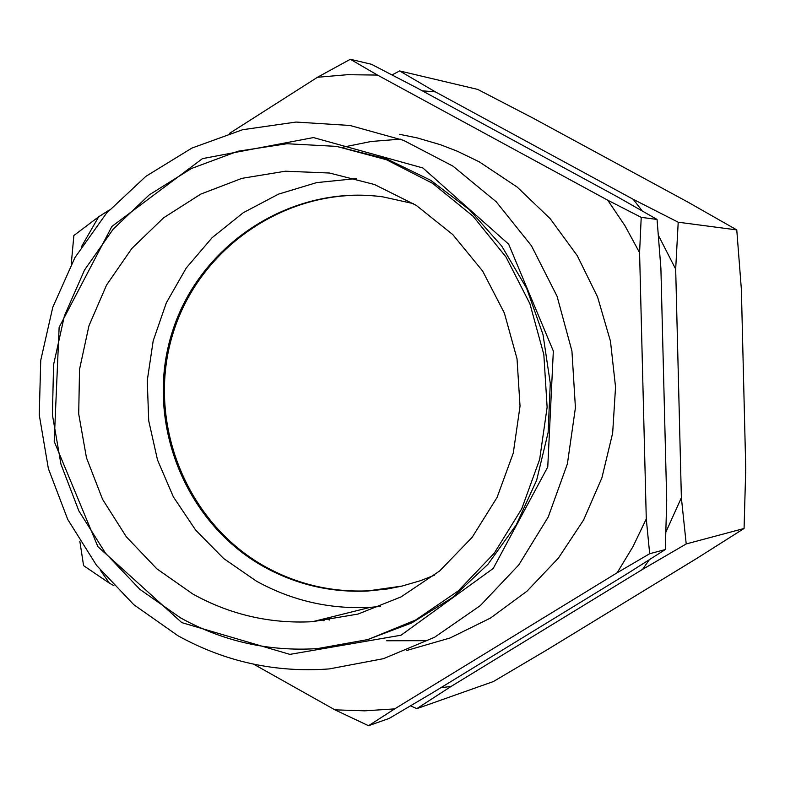 <?xml version="1.0" encoding="UTF-8"?>
<svg xmlns="http://www.w3.org/2000/svg" width="785" height="785" viewBox="0 0 785 785"><rect width="100%" height="100%" fill="white"/><g stroke="black" fill="none" stroke-linecap="round" stroke-linejoin="round"><path stroke-width="1.18" d="M323.626 620.739L321.389 619.493M329.239 620.042L326.933 618.109M325.157 619.336L324.431 618.737M321.781 619.394L324.097 620.69M324.754 618.649L325.284 619.09M327.257 618.03L329.602 619.993M314.226 621.269L314.726 621.553M665.896 532.083L681.37 497.719L686.218 543.946L744.072 528.482L697.237 558.135L546.645 650.078L493.314 681.576L416.806 708.649L410.545 705.813M434.409 575.228L420.623 580.645L401.704 586.159L387.211 589.005L367.645 591.046C330.868 592.704 296.328 584.629 264.015 566.829C183.984 522.417 144.028 419.897 172.298 331.888C199.939 243.684 291.804 184.181 382.766 196.849L413.509 203.639M402.126 586.061L368.656 590.811C331.908 592.469 297.397 584.403 265.114 566.613C185.731 522.545 145.696 421.221 172.926 333.645C199.567 245.891 289.675 185.702 380.126 196.505M368.538 725.723L334.91 709.846L364.799 710.827L394.669 708.884L368.538 725.723L389.203 718.412L432.839 692.606L626.989 573.874L665.327 549.539L666.71 500.457L660.901 268.372L657.055 219.437L617.442 196.829L416.609 87.734L371.433 64.272L350.336 59.277L377.477 75.066L347.402 74.703L317.464 77.283L350.336 59.277M71.229 264.3L73.868 235.52L98.665 216.797L81.375 246.873M641.217 217.357L639.579 252.652L624.899 225.629L607.718 200.195L641.217 217.357L657.055 219.437M649.676 553.719L617.187 572.746L633.014 546.556L646.281 518.924L649.676 553.719L665.327 549.539M100.264 570.077L109.38 583.137L83.593 565.651L79.834 541.248M356.174 178.597L316.581 182.62L278.498 194.14L243.271 212.715L212.146 237.659L186.192 268.077L166.312 302.873L153.193 340.818L147.256 380.578L148.718 420.77L157.52 459.981L173.348 496.846L195.642 530.081L223.656 558.518L256.41 581.145C291.922 600.731 329.896 609.454 370.324 607.325L380.401 606.471M109.38 583.137L113.933 585.698M253.643 664.188L334.91 709.846M394.669 708.884L617.187 572.746M646.281 518.924L639.579 252.652M607.718 200.195L377.477 75.066M317.464 77.283L229.534 133.352M109.39 209.948L98.665 216.797M399.555 134.313L417.296 137.934L440.493 144.734L457.429 151.26L479.262 161.838L517.148 187.046L550.157 218.642L577.25 255.655L597.562 296.946L610.465 341.21L615.548 387.084L612.653 433.124L601.879 477.888L583.598 519.994L558.38 558.135L527.029 591.144L490.546 618.03L450.07 637.989L406.846 650.441M686.218 543.946L642.591 569.361L649.381 559.685M440.699 687.797L451.218 686.355L642.591 569.361M451.218 686.355L416.806 708.649M744.072 528.482L745.75 468.733L741.374 289.449L736.772 229.907L678.211 222.214L675.679 269.137L658.389 235.353M681.37 497.719L675.679 269.137M736.772 229.907L688.416 202.383L532.838 118.015L477.702 89.402L399.614 70.935L435.361 91.865L422.281 90.815M642.228 210.929L633.26 199.331L435.361 91.865M633.26 199.331L678.211 222.214M392.039 74.938L399.614 70.935M425.715 640.678L386.652 640.766M342.407 147.305L371.158 141.477L400.428 139.151M177.901 635.703C225.109 661.814 275.574 672.892 329.308 668.918L383.492 658.664L434.556 637.283L480.302 605.618L518.748 564.964L548.215 517.04L567.388 463.866L575.425 407.719L571.931 351.042L557.065 296.269L531.455 245.793L496.238 201.784L452.945 166.126L403.48 140.329L349.973 125.472L296.004 122.058L242.585 129.721L191.864 148.09L145.853 176.36L106.358 213.363L74.938 257.588L52.781 307.249L40.732 360.374L39.25 414.863L48.366 468.586L67.726 519.434L96.565 565.396L133.774 604.676L177.901 635.703M181.835 622.642L289.891 654.376L401.037 635.222L493.235 568.448L547.763 466.977L553.337 351.062L508.66 244.184L422.86 167.961L313.45 137.571L202.481 158.629L111.872 226.463L59.13 327.325L54.204 441.435L97.899 546.664L181.835 622.642M180.413 617.805C223.166 641.443 268.863 651.707 317.533 648.596L367.988 639.539L415.608 620.042L458.303 590.879L494.207 553.268L521.731 508.817L539.648 459.431L547.125 407.258L543.838 354.594L529.904 303.726L505.942 256.911L473.012 216.179L432.574 183.317L386.416 159.718L336.559 146.383L286.947 143.743L237.914 151.24L191.422 168.51L149.307 194.827L113.226 229.112L84.564 269.962L64.429 315.756L53.576 364.691L52.409 414.833L60.965 464.239L78.892 510.966L105.514 553.209L139.799 589.299L180.413 617.805M192.973 594.117C230.24 614.714 270.099 623.908 312.528 621.691L358.038 614.056L401.047 596.914L439.659 570.97L472.158 537.323L497.072 497.435L513.282 453.053L520.033 406.139L517.021 358.765L504.372 313.058L482.638 271.051L452.798 234.607L416.197 205.336L374.484 184.514L329.504 173.024L285.436 171.208L241.966 178.332L200.823 194.081L163.623 217.798L131.801 248.511L106.583 285.004L88.941 325.814L79.53 369.362L78.706 413.94L86.487 457.822L102.56 499.319L126.316 536.803L156.843 568.821L192.973 594.117M366.88 639.863L411.762 622.937L452.651 597.434L487.956 564.287L516.334 524.723L536.655 480.224L548.126 432.486L550.275 383.325L543.024 334.636L526.637 288.301L501.752 246.078L469.322 209.605L430.622 180.256L387.152 159.139L336.559 146.383M367.645 591.046L368.656 590.811M370.324 607.325L312.528 621.691"/></g></svg>
